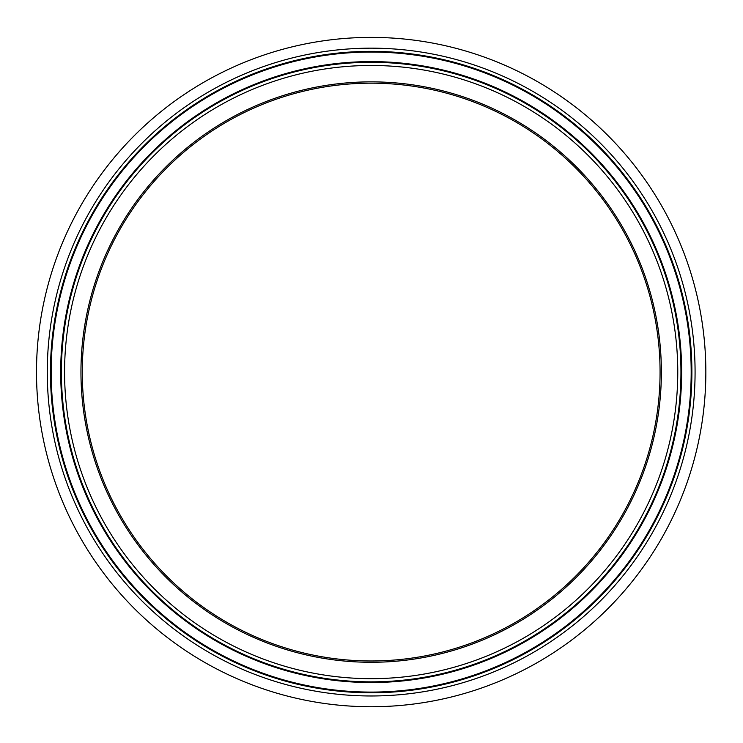 <?xml version="1.0" encoding="UTF-8"?>
<svg xmlns="http://www.w3.org/2000/svg" width="743" height="743" viewBox="0 0 743 743"><rect width="100%" height="100%" fill="white"/><g stroke="black" fill="none" stroke-linecap="round" stroke-linejoin="round"><path stroke-width="1.11" d="M371.166 37.391A334.684 334.684 0 0 0 81.331 539.409A334.684 334.684 0 0 0 661.01 539.409A334.684 334.684 0 0 0 371.166 37.391M371.166 83.17A288.906 288.906 0 0 0 82.269 372.076A288.906 288.906 0 0 0 371.166 660.973A288.906 288.906 0 0 0 660.072 372.076A288.906 288.906 0 0 0 371.166 83.17M47.273 372.076A323.892 323.892 0 0 0 533.121 652.577A323.892 323.892 0 0 0 533.121 91.565A323.892 323.892 0 0 0 47.273 372.076M50.45 372.076A320.716 320.716 0 0 1 371.166 51.351A320.716 320.716 0 0 1 691.891 372.076A320.716 320.716 0 0 1 371.166 692.792A320.716 320.716 0 0 1 50.45 372.076M691.185 372.076A320.019 320.019 0 0 0 371.166 52.056A320.019 320.019 0 0 0 51.156 372.076A320.019 320.019 0 0 0 371.166 692.086A320.019 320.019 0 0 0 691.185 372.076M677.765 372.076A306.599 306.599 0 0 1 217.875 637.596A306.599 306.599 0 0 1 217.875 106.546A306.599 306.599 0 0 1 677.765 372.076M680.95 372.076A309.775 309.775 0 0 0 371.166 62.291A309.775 309.775 0 0 0 61.39 372.076A309.775 309.775 0 0 0 371.166 681.851A309.775 309.775 0 0 0 680.95 372.076M371.166 61.595A310.481 310.481 0 0 0 60.694 372.076A310.481 310.481 0 0 0 371.166 682.548A310.481 310.481 0 0 0 681.647 372.076A310.481 310.481 0 0 0 371.166 61.595M661.372 372.076A290.197 290.197 0 0 0 226.067 120.747A290.197 290.197 0 0 0 226.067 623.396A290.197 290.197 0 0 0 661.372 372.076"/></g></svg>
